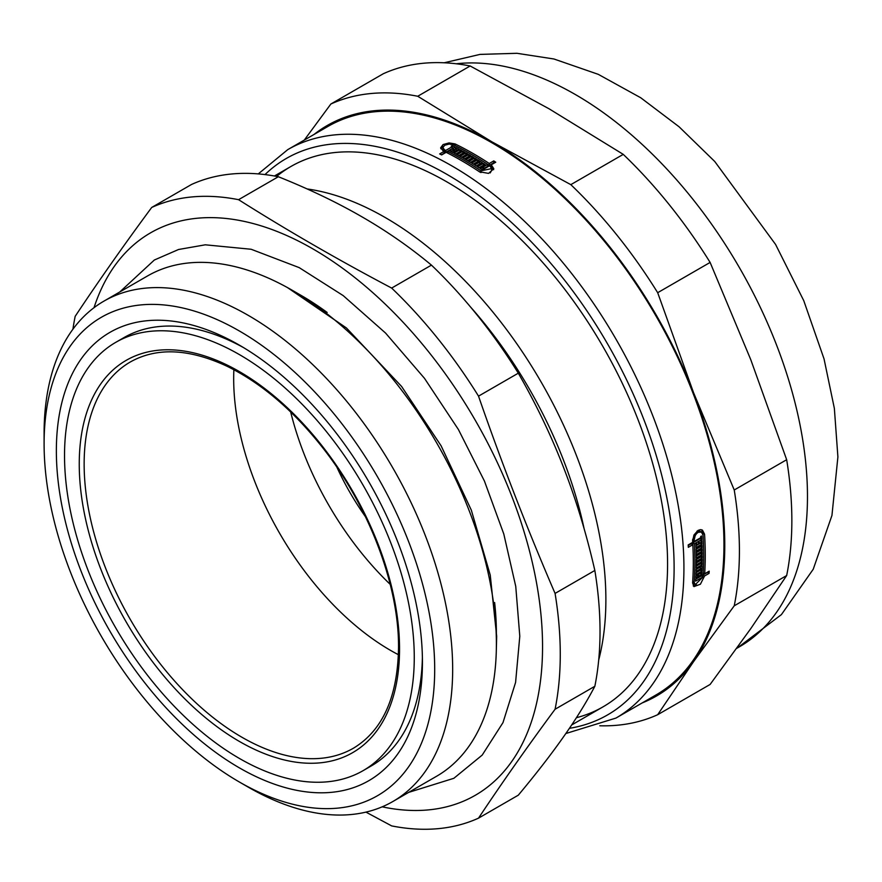 <?xml version="1.0" encoding="UTF-8"?>
<svg xmlns="http://www.w3.org/2000/svg" width="882" height="882" viewBox="0 0 882 882"><rect width="100%" height="100%" fill="white"/><g stroke="black" fill="none" stroke-linecap="round" stroke-linejoin="round"><path stroke-width="1.32" d="M243.531 347.596A247.302 142.785 -120 0 0 123.921 337.63L115.751 342.348A247.302 142.785 -120 0 0 115.74 627.907A247.302 142.785 -120 0 0 363.042 770.681A247.302 142.785 -120 0 0 414.264 657.476A247.302 142.785 -120 0 0 306.319 408.598A247.302 142.785 -120 0 0 115.751 342.348M363.042 770.681L371.212 765.973A247.302 142.785 -120 0 0 422.39 657.399M422.434 662.195A258.856 149.455 60 0 1 239.397 767.869A258.856 149.455 60 0 1 56.36 450.834A258.856 149.455 60 0 1 239.397 345.16A258.856 149.455 60 0 1 422.434 662.195M598.713 659.979A312.019 180.137 -120 0 0 605.879 599.683A312.019 180.137 -120 0 0 307.157 188.946M584.093 528.638A302.195 174.471 -120 0 0 470.106 306.506M365.942 812.113L391.663 825.905A346.681 200.159 -120 0 0 478.529 818.143C501.748 783.172 527.26 746.878 555.076 709.249L594.843 686.284C586.497 702.171 576.1 718.962 563.653 736.646C551.239 754.319 536.124 773.834 518.307 795.178L478.529 818.143M518.307 373.174C536.124 404.177 551.239 435.697 563.653 467.736C576.1 499.752 586.497 533.996 594.843 570.467L555.076 593.421C527.26 528.991 501.748 463.226 478.529 396.139L518.307 373.174A346.681 200.159 -120 0 0 431.441 265.118L391.663 288.072C338.335 259.947 287.3 230.489 238.57 199.685L278.348 176.731C309.251 189.112 337.133 202.474 361.973 216.84C386.845 231.172 409.998 247.269 431.441 265.118M278.348 176.731A346.681 200.159 -120 0 0 191.482 184.492L151.715 207.446C123.888 245.075 98.376 281.38 75.168 316.351A346.681 200.159 -120 0 0 72.919 329.218M555.076 709.249A346.681 200.159 -120 0 0 560.268 654.334A346.681 200.159 -120 0 0 555.076 593.421M382.182 806.832A324.73 187.48 -120 0 0 542.551 646.627A324.73 187.48 -120 0 0 347.971 272.251A324.73 187.48 -120 0 0 94.01 307.708M478.529 396.139A346.681 200.159 -120 0 0 391.663 288.072M238.57 199.685A346.681 200.159 -120 0 0 151.715 207.446M594.843 686.284A346.681 200.159 -120 0 0 594.843 570.467M239.397 782.025A276.187 159.455 -120 0 0 434.694 669.273A276.187 159.455 -120 0 0 239.397 331.004A276.187 159.455 -120 0 0 44.1 443.767A276.187 159.455 -120 0 0 239.397 782.025L248.382 787.218A288.899 166.797 -120 0 0 392.832 801.529L436.557 776.281A288.899 166.797 -120 0 0 496.39 644.025L496.39 633.651A276.187 159.455 -120 0 0 494.637 602.538M327.156 312.46A276.187 159.455 -120 0 0 301.093 295.393L292.107 290.2A288.899 166.797 -120 0 0 147.647 275.89L103.933 301.126A288.899 166.797 -120 0 0 44.1 433.382L44.1 443.767M496.39 644.025A288.899 166.797 -120 0 0 292.107 290.2M392.832 801.529A288.899 166.797 -120 0 0 452.664 669.273A288.899 166.797 -120 0 0 326.56 378.532A288.899 166.797 -120 0 0 103.933 301.126M441.43 154.802L444.164 153.225L444.164 151.329A328.192 189.487 -120 0 0 443.106 150.822L440.636 147.79L443.106 144.549L449.081 142.917L455.057 143.92A328.192 189.487 60 0 1 489.267 163.49L493.766 160.899A328.192 189.487 60 0 1 495.75 162.222L491.263 164.813L493.799 168.727L488.573 173.39L479.367 171.747A328.192 189.487 -120 0 0 446.149 152.321L441.662 154.912A328.192 189.487 -120 0 0 439.666 153.931L444.164 151.329M491.263 164.813L491.263 166.709L493.655 169.675M483.898 161.924A325.877 188.153 60 0 1 489.267 165.386L493.766 162.795A325.877 188.153 60 0 1 494.229 163.104M440.835 148.738L443.403 146.28M482.884 168.054A325.877 188.153 60 0 1 483.711 168.594L487.713 166.29L487.713 164.394A328.192 189.487 -120 0 0 453.502 144.813L449.081 144.075L444.671 145.265L442.841 147.68L444.671 149.918A328.192 189.487 60 0 1 445.719 150.436L452.257 146.666A328.192 189.487 -120 0 0 451.253 146.18L452.091 145.695A328.192 189.487 60 0 1 455.068 147.173L447.714 151.428A328.192 189.487 60 0 1 480.933 170.854L491.594 168.605L489.697 165.717L482.344 169.961A328.192 189.487 -120 0 0 480.348 168.649L482.884 167.183A328.192 189.487 -120 0 0 481.881 166.533L479.356 167.988A328.192 189.487 -120 0 0 477.482 166.775L483.369 163.379A328.192 189.487 60 0 1 485.243 164.592L482.719 166.059A328.192 189.487 60 0 1 483.711 166.709L487.713 164.394M479.025 167.778L483.369 165.265A325.877 188.153 60 0 1 483.7 165.485M481.881 169.653L482.884 169.079L482.884 167.183M490.194 172.916L491.594 170.502L491.594 168.605M473.513 167.922A325.877 188.153 60 0 1 480.073 172.177M452.257 147.669A325.877 188.153 60 0 1 453.315 148.187M444.164 151.528L444.671 151.814A325.877 188.153 60 0 1 445.719 152.321L452.257 148.551L452.257 146.666M442.841 147.68L443.503 151.009M476.17 165.937L479.665 163.92L479.665 162.023A328.192 189.487 -120 0 0 478.672 161.406L473.612 164.328A328.192 189.487 -120 0 0 471.727 163.159L477.625 159.763A328.192 189.487 60 0 1 482.377 162.74L476.478 166.136A328.192 189.487 -120 0 0 474.604 164.945L479.665 162.023M473.314 164.14L477.625 161.649A325.877 188.153 60 0 1 477.923 161.836M479.665 162.916A325.877 188.153 60 0 1 480.811 163.644M464.527 158.859L468.783 156.412A325.877 188.153 60 0 1 469.136 156.61M470.459 162.387L474.748 159.907A325.877 188.153 60 0 1 475.034 160.072M467.493 160.601L471.76 158.132A325.877 188.153 60 0 1 472.135 158.352M455.751 153.975L459.941 151.561A325.877 188.153 60 0 1 460.228 151.715M461.672 157.239L465.905 154.791A325.877 188.153 60 0 1 466.126 154.912M458.717 155.585L462.918 153.159A325.877 188.153 60 0 1 463.226 153.325M452.907 152.476L453.701 152.013L453.701 150.116A328.192 189.487 -120 0 0 452.709 149.62L453.535 149.135A328.192 189.487 60 0 1 454.539 149.642L456.226 148.661A328.192 189.487 -120 0 0 455.233 148.154L456.071 147.68A328.192 189.487 60 0 1 458.938 149.157L453.05 152.553A328.192 189.487 -120 0 0 450.184 151.076L451.011 150.59A328.192 189.487 60 0 1 452.003 151.098L453.701 150.116M456.226 149.653A325.877 188.153 60 0 1 457.218 150.149M453.701 151.109A325.877 188.153 60 0 1 454.539 151.528L456.226 150.557L456.226 148.661M707.43 572.197A325.877 188.153 60 0 1 707.408 572.44L702.91 575.031L704.553 575.979L700.396 584.226L693.98 586.596L692.602 582.947A328.192 189.487 -120 0 0 693.307 562.418A328.192 189.487 -120 0 0 692.811 544.712L691.179 543.775L688.214 545.484M702.91 575.031L702.645 576.674M696.681 584.953L693.263 585.957M701.543 529.74L702.91 533.224A325.877 188.153 60 0 1 703.373 542.066M700.11 573.311A325.877 188.153 60 0 1 700.099 573.465L697.574 574.921A325.877 188.153 60 0 1 697.519 575.847M695.766 579.165L701.355 575.935L702.998 576.883L695.633 581.128A328.192 189.487 -120 0 0 695.777 578.912L698.312 577.456A328.192 189.487 -120 0 0 698.379 576.343L696.736 575.406L695.953 575.858M692.624 582.506L695.181 584.755L702.998 576.883M700.065 538.075A325.877 188.153 60 0 1 700.099 538.615L692.734 542.871A325.877 188.153 60 0 1 692.987 548.064M692.579 540.247A325.877 188.153 60 0 1 692.602 540.49L694.233 541.438L700.771 537.667A328.192 189.487 -120 0 0 700.694 536.476L701.521 535.991A328.192 189.487 60 0 1 701.741 539.563L694.377 543.819A328.192 189.487 60 0 1 694.156 582.043L695.181 584.755M698.368 576.53L699.139 576.971L703.141 574.667A328.192 189.487 -120 0 0 702.987 535.076L701.433 532.067L699.79 531.118L697.001 531.118M700.275 570.059A325.877 188.153 60 0 1 700.264 570.246L696.096 572.65M700.407 566.795A325.877 188.153 60 0 1 700.363 567.942M700.264 570.246L701.907 571.183L696.019 574.59A328.192 189.487 -120 0 0 696.107 572.473L701.168 569.552A328.192 189.487 -120 0 0 701.212 568.427L699.569 567.479L696.218 569.419M700.595 556.608A325.877 188.153 60 0 1 700.595 557.027L696.339 559.486M700.506 563.51A325.877 188.153 60 0 1 700.506 563.741L696.284 566.167M700.573 560.07A325.877 188.153 60 0 1 700.562 560.456L696.328 562.903M700.429 546.245A325.877 188.153 60 0 1 700.44 546.73L696.13 549.221M700.573 553.268A325.877 188.153 60 0 1 700.584 553.576L696.306 556.046M700.529 549.762A325.877 188.153 60 0 1 700.529 550.225L696.24 552.705M700.308 542.827A325.877 188.153 60 0 1 700.319 543.213L695.986 545.715M700.319 543.213L701.951 544.161L696.063 547.557A328.192 189.487 -120 0 0 695.909 544.15L696.747 543.665A328.192 189.487 60 0 1 696.802 544.856L698.5 543.874A328.192 189.487 -120 0 0 698.434 542.695L699.272 542.21A328.192 189.487 60 0 1 699.327 543.389L701.025 542.408A328.192 189.487 -120 0 0 700.969 541.228L701.796 540.754A328.192 189.487 60 0 1 701.951 544.161M695.92 544.348L696.802 544.856M700.584 553.576L702.215 554.513L696.328 557.92A328.192 189.487 -120 0 0 696.119 548.736L702.006 545.33A328.192 189.487 60 0 1 702.083 547.678L697.023 550.6A328.192 189.487 60 0 1 697.056 551.768L702.116 548.847A328.192 189.487 60 0 1 702.171 551.173L697.111 554.094A328.192 189.487 60 0 1 697.133 555.252L702.193 552.33A328.192 189.487 60 0 1 702.215 554.513M700.44 546.73L702.083 547.678M696.163 550.103L697.023 550.6M700.506 563.741L702.138 564.678L696.251 568.085A328.192 189.487 -120 0 0 696.339 559.067L702.226 555.671A328.192 189.487 60 0 1 702.226 557.975L697.166 560.886A328.192 189.487 60 0 1 697.166 562.032L702.226 559.122A328.192 189.487 60 0 1 702.204 561.404L697.144 564.326A328.192 189.487 60 0 1 697.122 565.461L702.182 562.54A328.192 189.487 60 0 1 702.138 564.678M700.595 557.027L702.226 557.975M696.339 560.412L697.166 560.886M701.212 568.427L696.152 571.349A328.192 189.487 -120 0 0 696.218 569.21L702.105 565.814A328.192 189.487 60 0 1 701.907 571.183M698.379 576.343L695.843 577.809A328.192 189.487 -120 0 0 695.964 575.703L701.852 572.308A328.192 189.487 60 0 1 701.741 574.403L699.206 575.869A328.192 189.487 60 0 1 699.139 576.971M700.099 573.465L701.741 574.403M697.574 574.921L699.206 575.869M707.408 572.44L709.051 573.388L704.553 575.979M692.811 544.712L688.324 547.314A328.192 189.487 -120 0 0 688.181 544.933L692.679 542.342A328.192 189.487 -120 0 0 692.602 541.074L693.98 534.966L698.026 530.413L700.363 529.641L702.425 530.093L704.553 534.172A328.192 189.487 60 0 1 705.258 555.517A328.192 189.487 60 0 1 704.696 573.763L709.194 571.172A328.192 189.487 60 0 1 709.051 573.388M456.071 147.68L456.071 148.573M451.011 151.495L451.011 150.59M452.003 152.013L452.003 151.098M465.905 152.906A328.192 189.487 60 0 1 467.78 153.953L461.892 157.36A328.192 189.487 -120 0 0 454.043 153.071L459.941 149.675A328.192 189.487 60 0 1 461.925 150.734L456.865 153.655A328.192 189.487 60 0 1 457.857 154.185L462.918 151.263A328.192 189.487 60 0 1 464.913 152.354L459.853 155.276A328.192 189.487 60 0 1 460.845 155.827L465.905 152.906L465.905 154.791M459.941 151.561L459.941 149.675M456.865 154.582L456.865 153.655M474.748 158.021A328.192 189.487 60 0 1 476.622 159.157L470.734 162.553A328.192 189.487 -120 0 0 462.885 157.922L468.783 154.526A328.192 189.487 60 0 1 470.768 155.673L465.707 158.584A328.192 189.487 60 0 1 466.699 159.168L471.76 156.246A328.192 189.487 60 0 1 473.755 157.426L468.695 160.348A328.192 189.487 60 0 1 469.687 160.932L474.748 158.021L474.748 159.907M468.783 156.412L468.783 154.526M465.707 159.554L465.707 158.584M477.625 159.763L477.625 161.649M483.369 165.265L483.369 163.379M482.719 167.073L482.719 166.059M565.836 733.526L615.945 718.08L655.988 694.961A328.192 189.487 -120 0 0 723.957 544.723A328.192 189.487 -120 0 0 580.698 214.436A328.192 189.487 -120 0 0 327.795 126.512L287.752 149.631L258.283 173.897M698.445 542.882L699.327 543.389M696.196 551.272L697.056 551.768M700.529 550.225L702.171 551.173M696.262 553.598L697.111 554.094M696.284 554.767L697.133 555.252M696.339 561.558L697.166 562.032M700.562 560.456L702.204 561.404M696.317 563.852L697.144 564.326M696.306 564.987L697.122 565.461M701.433 532.067L698.18 532.298L696.526 533.687L695.181 535.672L694.156 540.17A328.192 189.487 60 0 1 694.233 541.438M700.099 538.615L701.741 539.563M692.734 542.871L694.377 543.819M703.241 572.925L704.696 573.763M453.535 150.039L453.535 149.135M454.539 151.528L454.539 149.642M457.857 155.122L457.857 154.185M462.918 153.159L462.918 151.263M459.853 156.213L459.853 155.276M460.845 156.764L460.845 155.827M466.699 160.138L466.699 159.168M471.76 158.132L471.76 156.246M468.695 161.318L468.695 160.348M469.687 161.913L469.687 160.932M483.711 168.594L483.711 166.709M445.719 152.321L445.719 150.436M452.091 146.588L452.091 145.695M447.714 153.115L447.714 151.428M489.267 165.386L489.267 163.49M493.766 160.899L493.766 162.795M276.65 176.4A312.019 180.137 60 0 1 446.953 181.924A312.019 180.137 60 0 1 667.575 564.061A312.019 180.137 60 0 1 576.409 717.716M470.161 65.985L549.089 108.806L623.254 154.372L570.819 184.647L491.891 141.826L417.726 96.259L470.161 65.985A346.681 200.159 -120 0 0 383.295 73.746L330.86 104.021L304.279 140.095M710.12 262.428L750.78 359.702L786.667 459.72L734.232 489.995L693.572 392.722L657.685 292.703L710.12 262.428A346.681 200.159 -120 0 0 623.254 154.372M786.667 575.538L750.78 628.612L710.12 684.443L657.685 714.707L693.572 661.632L734.232 605.813L786.667 575.538A346.681 200.159 -120 0 0 786.667 459.72M642.206 702.921A329.35 190.148 -120 0 0 693.572 661.632A329.35 190.148 -120 0 0 693.572 392.722A329.35 190.148 -120 0 0 491.891 141.826A329.35 190.148 -120 0 0 314.014 134.472M599.804 725.787A346.681 200.159 -120 0 0 657.685 714.707M734.232 605.813A346.681 200.159 -120 0 0 734.232 489.995M417.726 96.259A346.681 200.159 -120 0 0 330.86 104.021M657.685 292.703A346.681 200.159 -120 0 0 570.819 184.647M736.713 648.358L739.502 646.749A328.192 189.487 -120 0 0 807.471 496.511A328.192 189.487 -120 0 0 689.878 195.517A328.192 189.487 -120 0 0 456.27 63.78M290.674 411.971A221.878 128.099 -120 0 0 390.208 584.369M336.924 467.284A179.123 103.415 -120 0 0 365.435 516.676M694.156 582.043L692.712 581.216M480.933 170.854L480.933 172.596M615.945 718.08A328.192 189.487 -120 0 0 683.925 567.843A328.192 189.487 -120 0 0 540.666 237.556A328.192 189.487 -120 0 0 287.752 149.631M692.646 539.31L694.156 540.17M702.91 533.224L704.553 534.172M444.671 151.814L444.671 149.918M455.057 145.585L455.057 143.92M569.397 728.323A321.257 185.485 -120 0 0 674.113 567.843A321.257 185.485 -120 0 0 518.616 229.144A321.257 185.485 -120 0 0 264.997 174.592M399.546 648.976A226.476 130.756 -120 0 0 159.322 350.143A226.476 130.756 -120 0 0 159.322 670.43A226.476 130.756 -120 0 0 399.546 648.976M130.756 361.73A223.014 128.761 -120 0 0 130.327 619.484A223.014 128.761 -120 0 0 353.77 748.002C382.832 730.219 397.749 696.736 398.532 647.564C399.028 584.832 368.5 505.044 321.136 445.763C291.854 409.072 260.399 382.523 226.795 366.14C189.101 348.666 157.084 347.188 130.756 361.73M233.873 369.723A221.878 128.099 -120 0 0 398.399 654.698M290.939 166.477L274.445 176.003M602.957 706.901L571.657 724.971M287.433 287.565L346.439 327.972L401.575 386.437L441.099 445.796L471.319 510.127L490.249 575.097L496.676 636.242L496.334 649.461M408.675 792.378L453.855 778.299L482.2 755.091L502.994 722.601L515.584 682.447L519.796 636.242L515.75 586.376L503.798 534.018L484.438 481.065L458.397 429.501L424.474 378.312L385.544 333.043L343.208 295.613L299.185 267.621L251.161 249.264L205.297 244.81L178.561 249.496L154.35 260.014L119.765 291.986M444.164 62.776L480.029 54.397L516.929 53.295L553.951 58.995L598.283 74.342L640.751 97.77L679.085 126.788L714.762 161.505L775.576 244.446L803.767 300.685L824.053 358.941L834.361 408.388L837.9 456.92L831.947 515.441L813.237 569.232L781.408 614.611L737.286 648.027"/></g></svg>
